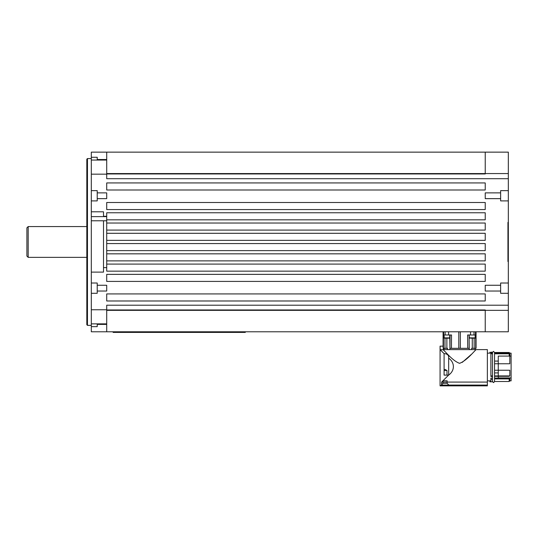 <?xml version="1.0" encoding="UTF-8"?>
<svg xmlns="http://www.w3.org/2000/svg" width="538" height="538" viewBox="0 0 538 538"><rect width="100%" height="100%" fill="white"/><g stroke="black" fill="none" stroke-linecap="round" stroke-linejoin="round"><path stroke-width="0.81" d="M490.891 352.182L492.492 352.182L490.891 352.182L490.891 352.847L489.93 353.143M492.492 379.324L490.891 379.324L492.492 379.324L492.492 381.819L489.93 381.819L489.93 380.857L489.93 381.819M489.93 352.182L489.93 352.847M441.059 385.86L449.082 385.86L440.064 385.86L441.604 385.074L440.064 385.86L441.604 385.074L440.064 385.86L440.064 346.149L440.178 349.72L444.092 353.621C447.421 353.748 448.948 355.262 448.672 358.147L448.672 375.114L444.092 375.114L444.092 353.621L440.178 349.72L444.092 353.621C447.421 353.748 448.948 355.262 448.672 358.147L448.672 358.16C454.946 362.585 454.946 370.642 448.672 375.067L441.604 382.081L448.134 375.605L441.604 382.081L487.361 382.081L487.361 349.613L487.361 382.081L447.125 382.081M462.229 362.39L471.295 354.441M443.379 385.652L446.762 385.652M476.056 348.328L476.056 331.778L476.056 348.328L471.644 348.328L472.27 348.328L472.27 338.194L474.839 338.194L473.756 337.871M242.719 332.417L242.719 331.778L242.719 332.417L245.288 332.417L113.128 332.417L115.69 332.417L115.69 331.778L115.69 332.417M245.288 331.778L245.288 332.417L245.288 331.778M113.128 331.778L113.128 332.417L113.128 331.778M440.178 346.149L443.097 346.149L443.097 331.778M445.383 337.871L444.301 338.194L446.87 338.194L446.87 348.328L447.495 348.328L443.151 348.328L443.097 346.149M444.092 353.621L440.178 349.72L443.003 349.72C444.704 350.541 452.357 360.87 459.573 363.325C467.132 360.635 475.706 349.243 476.251 349.613L487.361 349.613M449.882 349.613L449.896 348.328L449.882 349.613L447.502 349.613L475.047 349.613L475.047 348.328L475.047 349.613L476.251 349.613C475.706 349.243 467.132 360.635 459.573 363.325C452.357 360.87 444.704 350.541 443.003 349.72L440.178 349.72M443.016 382.081L441.604 382.081L448.625 375.114M448.134 375.114L448.134 375.605L448.134 375.114L448.672 375.08M441.604 382.081L441.604 385.074L487.361 385.074L448.887 385.074L447.125 383.312L447.125 380.776L443.016 380.776L443.016 383.312L447.125 383.312M487.361 385.86L449.082 385.86L487.361 385.86L487.361 382.081M441.604 384.724L443.016 383.312M490.891 353.143L487.361 353.143L487.361 380.857L490.891 380.857L490.891 378.066L490.891 381.819L490.891 379.324M492.492 378.066L490.891 378.066L492.492 378.066M492.492 375.907L490.891 375.907L490.891 353.802L490.891 376.526L492.492 376.378M492.492 353.802L490.891 353.802L490.891 352.847L492.492 353.069M509.816 356.089L509.816 353.143L509.177 352.504L494.55 352.504L493.521 351.375L492.492 352.403L493.521 351.375L494.55 352.498L509.177 352.498L509.816 353.143L511.1 353.143L511.1 380.857L509.816 380.857L509.177 381.496L494.55 381.496L494.55 378.913L509.177 378.913L494.55 378.913M494.55 380.568L494.55 381.597L493.534 382.619M494.55 376.318L509.177 376.318L509.816 375.907L509.816 370.245L494.55 370.245L494.55 363.755L509.816 363.755L509.816 353.802L494.55 353.802L494.55 353.15L509.816 353.15M509.177 381.496L509.177 378.913L509.177 381.496M509.816 378.066L509.816 380.857L509.816 378.066L509.177 378.913L509.816 378.066L494.55 378.066L509.816 378.066M509.816 375.907L494.55 375.907M509.816 353.802L509.177 353.163L494.55 353.163M509.177 352.498L509.177 353.163M509.177 353.802L509.177 356.089M498.269 361.085L494.55 361.085M498.269 363.755L494.55 363.755M498.269 370.245L494.55 370.245M511.1 380.857L511.1 353.143M494.55 372.908L498.269 372.908M511.1 356.089L498.269 356.089L498.269 375.907M498.269 376.318L498.269 377.905L511.1 377.905M448.672 358.16L448.672 375.067C454.946 370.642 454.946 362.585 448.672 358.16M444.092 348.328L444.092 349.613L444.092 348.328L443.467 348.328L443.467 349.613L447.502 349.613L447.495 348.328M443.003 349.72L443.467 349.613M471.644 348.328L471.638 349.613L469.257 349.613L469.244 348.328L469.257 349.613M450.077 334.986L449.956 348.328L449.755 334.986L450.501 334.986L450.077 334.986L449.956 348.328L469.244 348.328L469.062 334.986L468.638 334.986L469.062 334.986L469.183 348.328L468.753 348.328M444.301 338.194L443.978 334.986L443.44 334.986L443.44 348.328M475.047 348.328L475.7 348.328L475.7 334.986L469.062 334.986L469.183 348.328M449.956 348.328L450.387 348.328M468.638 334.986L467.596 334.986L467.71 348.328M451.429 348.328L451.543 334.986L450.501 334.986M469.062 334.986L469.385 337.871L472.27 338.194L472.27 348.328M443.978 334.986L449.755 334.986L449.755 337.871L448.349 337.871M446.87 348.328L446.87 338.194L449.432 338.194M445.383 338.194L448.349 338.194M469.385 337.871L475.162 337.871L474.839 338.194M470.79 337.871L469.708 338.194M470.79 338.194L473.756 338.194M106.712 152.14L91.312 152.14L91.312 174.164L106.712 174.164L106.712 178.703L106.712 152.14L508.329 152.14L508.329 190.634L500.629 190.634L500.629 200.896L508.329 200.896L508.329 283.015L500.629 283.015L500.629 293.284L508.329 293.284L508.329 331.778L485.229 331.778L485.229 309.962L106.712 309.962M508.329 305.214L485.229 305.214L508.329 305.214L508.329 310.352L485.229 310.352L508.329 310.352M106.712 223.035L485.229 223.035L485.229 230.089L106.712 230.089M106.712 264.091L485.229 264.091L485.229 271.152L106.712 271.152L106.712 212.766L485.229 212.766L485.229 219.827L106.712 219.827M485.229 202.503L485.229 209.558L106.712 209.558L106.712 202.503L485.229 202.503M485.229 182.933L485.229 189.995L106.712 189.995L106.712 182.933L485.229 182.933M485.229 293.923L485.229 300.984L106.712 300.984L106.712 293.923L485.229 293.923M485.229 274.36L485.229 281.414L106.712 281.414L106.712 274.36L485.229 274.36M106.712 253.828L485.229 253.828L485.229 260.883L106.712 260.883M106.712 243.559L485.229 243.559L485.229 250.621L106.712 250.621M106.712 233.297L485.229 233.297L485.229 240.351L106.712 240.351M508.329 178.703L485.229 178.703L508.329 178.703L508.329 173.566L485.229 173.566L508.329 173.566M485.229 152.14L485.229 173.956L106.712 173.956M508.329 293.284L508.329 283.015M508.329 200.896L508.329 190.634M508.329 222.389L507.946 222.389L507.946 261.529L508.329 261.529M508.329 261.206L508.329 222.712M106.712 323.869L106.712 331.778L91.312 331.778L91.312 309.754L106.712 309.754L106.712 305.214L106.712 323.869L91.312 323.869M91.312 174.164L91.312 309.754L106.712 309.754M87.465 158.555L86.82 159.194L86.82 324.717L87.465 325.362L87.465 158.555L91.312 158.555M91.312 293.284L97.217 293.284L97.217 283.015L91.312 283.015L97.217 283.015M91.312 200.896L97.217 200.896L97.217 190.634L91.312 190.634L97.217 190.634M97.217 160.048L97.217 157.271L91.312 157.271M91.312 326.647L97.217 326.647L97.217 323.869M91.312 272.114L103.504 272.114L103.504 220.782M103.504 216.619L103.504 211.804L91.312 211.804M28.184 226.559L26.9 227.843L26.9 256.075L28.184 257.352L28.184 226.559L86.82 226.559M106.712 178.703L485.229 178.703L106.712 178.703M106.712 305.214L485.229 305.214L106.712 305.214M106.712 331.778L485.229 331.778M97.217 198.65L106.712 198.65L106.712 192.88L97.217 192.88L106.712 192.88M485.229 192.88L500.629 192.88L485.229 192.88L485.229 198.65L500.629 198.65M500.629 285.261L485.229 285.261L485.229 291.038L500.629 291.038M97.217 291.038L106.712 291.038L106.712 285.261L97.217 285.261L106.712 285.261M445.134 331.778L445.134 334.986L445.134 331.778M448.598 334.986L448.598 331.778M470.542 334.986L470.542 331.778L470.542 334.986M444.092 370.514L446.997 370.514L446.997 375.114M444.092 369.962L445.067 369.398L446.997 370.514M458.8 348.328L458.8 331.778M444.98 338.194L444.98 348.328M474.16 348.328L474.16 338.194M443.662 331.778L443.662 334.986M460.34 331.778L460.34 348.328M476.043 331.778L476.043 348.328M449.755 337.871L443.978 337.871M475.478 331.778L475.478 334.986M106.712 310.352L485.229 310.352M106.712 173.566L485.229 173.566M494.55 381.496L493.521 382.619L492.505 381.449M494.55 352.498L494.55 381.597M493.521 382.619L492.492 381.597L492.492 352.403M443.083 331.778L443.083 346.149M475.162 337.871L475.162 334.986M91.312 160.048L106.712 160.048M91.312 325.362L87.465 325.362M103.504 216.296L106.712 216.296M106.712 267.621L103.504 267.621M28.184 257.352L86.82 257.352M106.712 324.401L97.217 324.401M97.217 159.517L106.712 159.517M474.005 331.778L474.005 334.986M106.712 216.619L91.312 216.619M91.312 220.782L106.712 220.782"/></g></svg>
